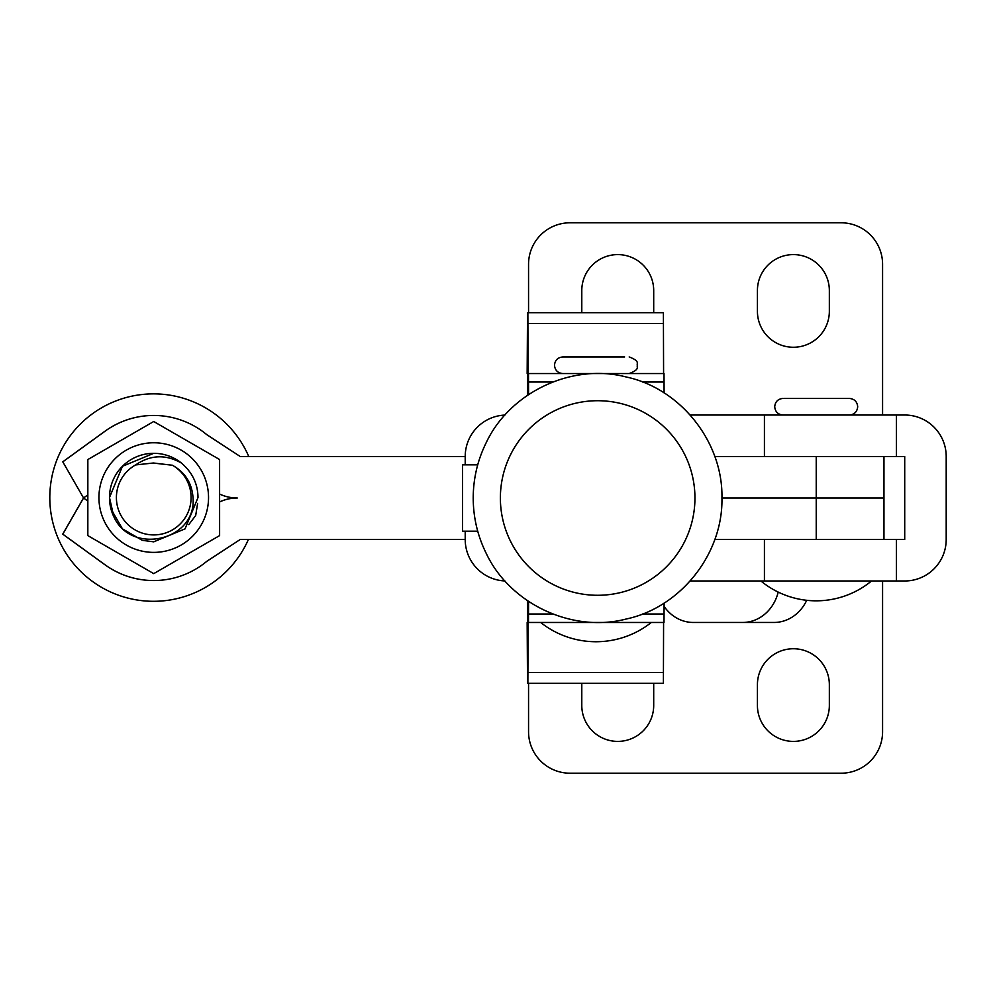 <?xml version="1.0" encoding="UTF-8"?>
<svg xmlns="http://www.w3.org/2000/svg" width="996" height="996" viewBox="0 0 996 996"><rect width="100%" height="100%" fill="white"/><g stroke="black" fill="none" stroke-linecap="round" stroke-linejoin="round"><path stroke-width="1.49" d="M581.813 312.682A35.956 35.956 0 0 1 581.789 311.3L581.789 290.558A35.956 35.956 0 0 1 617.744 254.603A35.956 35.956 0 0 1 653.7 290.558L653.7 311.3A35.956 35.956 0 0 1 653.675 312.682M757.421 290.558A35.956 35.956 0 0 1 793.389 254.603A35.956 35.956 0 0 1 829.344 290.558L829.344 311.3A35.956 35.956 0 0 1 793.389 347.255A35.956 35.956 0 0 1 757.421 311.3L757.421 290.558M581.813 683.331A35.956 35.956 0 0 0 581.789 684.7L581.789 705.442A35.956 35.956 0 0 0 617.744 741.398A35.956 35.956 0 0 0 653.7 705.442L653.7 684.7A35.956 35.956 0 0 0 653.675 683.331M793.389 741.398A35.956 35.956 0 0 0 829.344 705.442L829.344 684.7A35.956 35.956 0 0 0 793.389 648.745A35.956 35.956 0 0 0 757.421 684.7L757.421 705.442A35.956 35.956 0 0 0 793.389 741.398M714.804 456.517L896.412 456.517L896.412 415.021L904.717 415.021A41.483 41.483 0 0 1 946.2 456.517L946.2 539.483A41.483 41.483 0 0 1 904.717 580.979L690.203 580.979M896.412 415.021L690.203 415.021M882.581 415.021L882.581 264.276A41.483 41.483 0 0 0 841.097 222.793L570.036 222.793A41.483 41.483 0 0 0 528.552 264.276L528.552 312.682M764.418 456.517L764.418 415.021M882.581 580.979L882.581 731.724A41.483 41.483 0 0 1 841.097 773.207L570.036 773.207A41.483 41.483 0 0 1 528.552 731.724L528.552 683.331M896.412 456.517L904.717 456.517L904.717 539.483L816.234 539.483L816.234 498L883.962 498L721.938 498C723.108 553.838 680.529 607.61 625.998 619.064C572.078 633.083 510.014 603.875 486.21 553.353C477.607 535.91 473.274 517.459 473.212 498C473.274 478.553 477.607 460.102 486.21 442.66C510.014 392.125 572.078 362.93 625.998 376.936C680.529 388.403 723.108 442.174 721.938 498L816.234 498L816.234 456.517M764.418 580.979L764.418 539.483M806.71 600.302A41.483 36.964 90 0 1 773.992 622.463L693.303 622.463A41.483 36.964 -90 0 1 664.083 606.39M742.593 622.463A41.483 36.964 -90 0 0 778.212 592.085M504.91 415.071A41.483 41.471 -90 0 0 465.207 456.517L465.207 464.821M504.922 580.954A41.483 41.471 -90 0 1 465.207 539.496L465.207 531.204M477.731 464.821L462.48 464.821L462.48 531.204L477.731 531.204M527.158 622.475L527.519 683.331L663.398 683.331L663.585 622.475M527.868 683.331L528.054 622.475L664.008 622.475L664.095 603.078M528.478 622.475L528.565 601.46M527.967 601.061L527.868 641.835M527.519 641.835L527.419 600.688M527.158 373.537L527.519 312.682L663.398 312.682L663.585 373.537M527.868 312.682L528.054 373.537L664.008 373.537L664.095 392.934M528.478 373.537L528.565 394.553M527.967 394.951L527.868 354.178M527.519 354.178L527.419 395.325M617.246 356.954L624.641 356.954M620.608 356.954L562.79 356.954L620.608 356.954M87.835 501.088L83.564 498L62.798 534.155L105.003 564.757A82.967 82.967 90 0 0 206.77 561.346L240.235 539.483L465.207 539.483M714.804 539.483L816.234 539.483M219.606 501.959A41.483 41.483 90 0 1 237.285 498L237.222 498A41.483 41.483 90 0 0 219.606 501.922M87.835 494.912L83.49 498L62.736 534.155L104.941 564.757A82.967 82.967 90 0 0 153.633 580.544L153.695 580.544M62.798 461.845L83.564 498L62.798 461.845L105.003 431.243A82.967 82.967 -90 0 1 206.77 434.654L240.235 456.517L465.207 456.517M219.606 494.041A41.483 41.483 -90 0 0 237.285 498L237.222 498A41.483 41.483 -90 0 1 219.606 494.066M62.736 461.845L104.941 431.243A82.967 82.967 -90 0 1 153.633 415.457L153.695 415.457M98.928 497.589A54.805 54.805 -90 0 1 153.72 442.772A54.805 54.805 -90 0 1 208.538 497.564A54.805 54.805 -90 0 1 153.745 552.382A54.805 54.805 -90 0 1 98.928 497.589M219.593 459.53L219.606 535.599L153.733 573.634L87.835 535.611L87.847 459.554L153.708 421.507L219.593 459.53M153.708 421.507L87.822 459.554L87.835 535.611L153.733 573.634M188.779 524.618L195.689 515.517L197.606 503.416M181.421 463.04C192.353 472.39 197.88 483.894 197.992 497.564L185.044 528.864L153.745 541.836L142.291 540.33L122.446 528.876L110.992 509.031L109.485 497.577A44.26 44.26 -90 0 1 153.745 453.317L122.446 466.29L109.485 497.577L122.446 466.29L153.733 453.317A44.26 44.26 -90 0 1 181.421 463.04C165.697 454.151 150.433 454.774 135.643 464.92L153.421 463.003L172.433 465.244C185.082 472.328 191.942 483.097 193.012 497.564C196.835 540.84 130.974 555.631 113.805 516.638A44.26 44.26 -90 0 1 109.485 497.577L113.805 516.638M153.733 453.317L122.433 466.29L109.485 497.577L110.992 509.031L122.446 528.876L142.291 540.33L153.733 541.836L142.291 540.33L122.446 528.876L110.992 509.031L109.473 497.577M135.643 464.92A37.338 37.338 90 0 0 153.758 534.914A37.338 37.338 90 0 0 172.433 465.244M248.763 456.517A103.721 103.721 90 0 0 49.8 497.589A103.721 103.721 90 0 0 248.402 539.483M153.421 463.003L162.186 464.111M87.76 501.038L87.76 497.589M87.735 497.589L87.735 501.025M844.272 398.425L843.463 398.425M783.977 398.425L849.389 398.425C854.431 398.923 857.195 401.687 857.693 406.729C857.195 411.759 854.431 414.535 849.389 415.021M896.412 580.979L896.412 539.483M527.93 672.537L663.461 672.537M528.527 614.009L552.755 614.009M642.383 614.009L664.058 614.009M527.93 323.476L663.461 323.476M528.527 382.003L552.755 382.003M642.383 382.003L664.058 382.003M500.378 498A97.284 97.284 90 0 0 597.662 595.284A97.284 97.284 90 0 0 694.947 498A97.284 97.284 90 0 0 597.662 400.716A97.284 97.284 90 0 0 500.378 498M629.173 356.954C640.764 361.299 636.158 363.727 637.477 365.246C636.133 366.827 640.777 369.192 629.173 373.537M540.666 622.475A89.092 89.092 0 0 0 651.309 622.475M562.79 373.537C557.76 373.052 554.984 370.288 554.498 365.246C554.984 360.203 557.76 357.44 562.79 356.954M883.962 539.483L883.962 456.517M760.882 580.979A87.038 87.038 0 0 0 871.525 580.979M783.005 398.425C777.976 398.923 775.199 401.687 774.714 406.729C775.199 411.759 777.976 414.535 783.005 415.021"/></g></svg>

